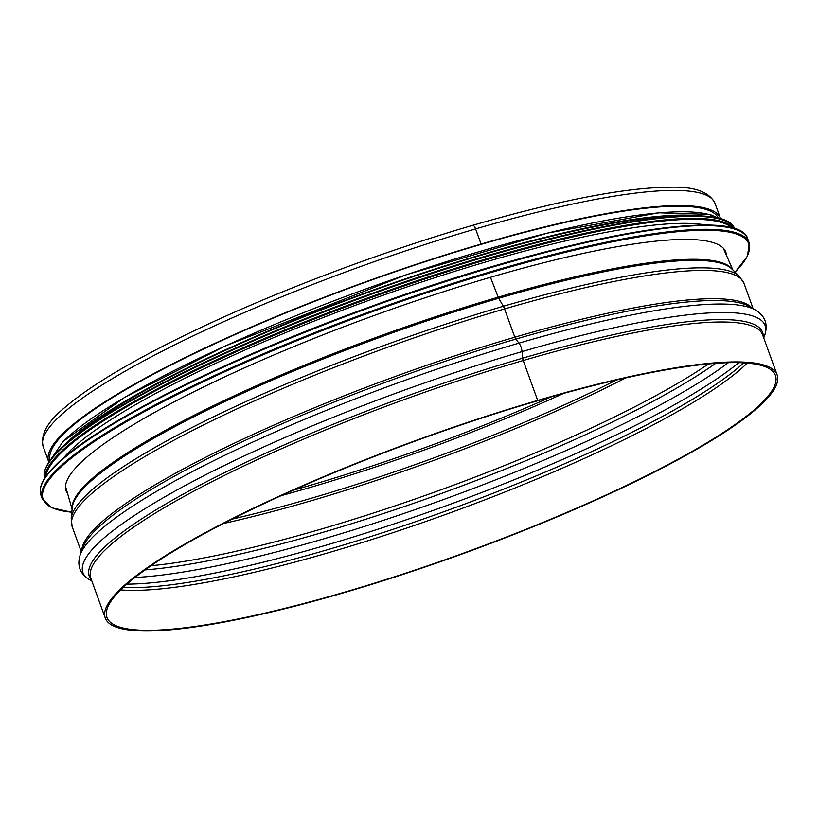 <?xml version="1.0" encoding="UTF-8"?>
<svg xmlns="http://www.w3.org/2000/svg" width="818" height="818" viewBox="0 0 818 818"><rect width="100%" height="100%" fill="white"/><g stroke="black" fill="none" stroke-linecap="round" stroke-linejoin="round"><path stroke-width="1.23" d="M91.452 579.921A358.069 61.36 -19.9 0 1 522.682 358.161A3.589 1.227 -106.3 0 0 523.234 360.503A3.589 1.227 73.7 0 1 522.682 358.161L522.037 351.607L522.682 358.161A358.069 61.36 -19.9 0 1 763.296 336.719M80.205 554.86A362.793 62.168 -19.9 0 1 80.348 554.451A362.793 62.168 -19.9 0 1 518.97 343.131A7.178 2.444 73.7 0 1 522.048 351.607A7.178 2.444 -106.3 0 0 518.97 343.131L515.78 339.112L518.98 343.131A362.793 62.168 -19.9 0 1 755.525 310.042A362.793 62.168 -19.9 0 1 755.904 310.257M81.739 550.718A357.251 61.217 -19.9 0 1 514.798 337.21A3.589 1.227 -106.3 0 0 515.79 339.112A3.589 1.227 73.7 0 1 514.798 337.21L504.563 308.928L514.798 337.21A357.251 61.217 -19.9 0 1 752.079 308.059M739.462 276.443L731.711 268.846A351.842 60.287 -19.9 0 0 498.724 298.273A3.589 1.227 73.7 0 1 498.193 297.169A3.589 1.227 -106.3 0 0 498.724 298.273A351.842 60.287 -19.9 0 0 72.281 507.549L71.186 518.356A356.566 61.094 -19.9 0 1 503.346 306.28A7.178 2.444 73.7 0 1 504.563 308.928A7.178 2.444 -106.3 0 0 503.346 306.28L498.714 298.284L503.346 306.28A356.566 61.094 -19.9 0 1 739.462 276.443L743.981 283.355A357.251 61.217 -19.9 0 0 504.563 308.928A357.251 61.217 -19.9 0 0 72.137 526.557L81.309 551.884M490.473 277.302L498.193 297.169L490.463 277.302M48.875 462.252A357.251 61.217 -19.9 0 1 48.661 461.679A357.251 61.217 -19.9 0 1 481.076 244.061L475.595 228.917A357.251 61.217 -19.9 0 1 715.014 203.345C709.39 192.087 695.003 186.698 671.844 187.179C626.721 187.23 560.35 199.95 472.732 225.318L472.732 225.318A5.205 1.769 73.7 0 1 475.595 228.917A5.205 1.769 -106.3 0 0 472.722 225.318C379.399 252.486 274.03 292.404 193.058 331.28C133.538 359.859 90.767 385.278 64.755 407.558C47.526 421.577 40.327 434.573 43.18 446.546A357.251 61.217 -19.9 0 1 475.595 228.917L481.076 244.05L480.595 244.541L481.076 244.061A357.251 61.217 -19.9 0 1 720.494 218.478A357.251 61.217 -19.9 0 1 720.689 219.06M537.682 400.421L523.223 360.503L537.682 400.421A357.251 61.217 -19.9 0 1 777.1 374.849A357.251 61.217 -19.9 0 1 462.017 554.011A357.251 61.217 -19.9 0 1 105.266 618.05A357.251 61.217 -19.9 0 1 537.682 400.421L537.201 400.902A355.452 60.91 -19.9 0 1 775.413 375.462A355.452 60.91 -19.9 0 1 461.914 553.725A355.452 60.91 -19.9 0 1 106.953 617.437A355.452 60.91 -19.9 0 1 537.191 400.902L537.682 400.421M49.908 459.471A355.452 60.91 -19.9 0 1 480.585 244.541A355.452 60.91 -19.9 0 1 718.122 217.578M67.649 493.735A350.789 60.113 -19.9 0 1 66.115 490.923A350.789 60.113 -19.9 0 1 79.356 464.041A350.789 60.113 -19.9 0 1 433.693 294.93A350.789 60.113 -19.9 0 1 725.801 252.118A350.789 60.113 -19.9 0 1 726.415 255.267M63.661 457.875A355.452 60.91 -19.9 0 1 69.97 450.974A355.452 60.91 -19.9 0 1 382.619 295.441A355.452 60.91 -19.9 0 1 706.527 225.165M75.982 435.738A355.452 60.91 -19.9 0 1 367.394 292.629A355.452 60.91 -19.9 0 1 682.897 216.044M550.872 396.975A349.715 59.929 -19.9 0 1 293.233 490.238M563.571 393.427A350.216 60.011 -19.9 0 1 281.208 495.647M616.363 380.033A354.94 60.818 -19.9 0 1 232.077 519.144M625.719 377.906A355.452 60.91 -19.9 0 1 223.529 523.5M708.47 363.949A355.452 60.91 -19.9 0 1 151.013 565.739M715.709 363.335A356.689 61.125 -19.9 0 1 145.062 569.911M728.357 362.681A361.403 61.933 -19.9 0 1 442.446 499.931A361.403 61.933 -19.9 0 1 134.919 577.498M738.797 362.64A361.403 61.933 -19.9 0 1 444.747 506.291A361.403 61.933 -19.9 0 1 126.872 584.154M743.766 362.844A356.689 61.125 -19.9 0 1 446.383 510.821A356.689 61.125 -19.9 0 1 123.191 587.488M747.223 363.09A355.452 60.91 -19.9 0 1 447.456 513.796A355.452 60.91 -19.9 0 1 120.686 589.89M105.266 618.05L90.808 578.132A357.251 61.217 -19.9 0 1 523.223 360.503A357.251 61.217 -19.9 0 1 762.652 334.93L777.1 374.849M91.882 581.087L89.499 579.727A362.793 62.168 -19.9 0 1 522.037 351.607A362.793 62.168 -19.9 0 1 764.677 335.319L763.715 337.885M89.499 579.727C79.796 573.715 76.739 565.289 80.348 554.451L82.863 547.682A358.069 61.36 -19.9 0 1 515.78 339.112A358.069 61.36 -19.9 0 1 749.268 306.453L755.525 310.042C765.239 316.055 768.286 324.48 764.677 335.319M72.158 508.776A351.505 60.235 -19.9 0 1 498.193 297.169A351.505 60.235 -19.9 0 1 732.591 269.705M71.81 512.201A375.206 64.295 -19.9 0 1 57.321 470.483A375.206 64.295 -19.9 0 1 496.557 270.891A375.206 64.295 -19.9 0 1 735.045 272.108M71.8 512.283L51.82 507.804L42.239 498.816A375.922 64.418 -19.9 0 1 56.432 470.013A375.922 64.418 -19.9 0 1 436.158 288.774A375.922 64.418 -19.9 0 1 749.196 242.895L747.58 255.942L735.106 272.169M42.239 498.816L40.9 495.125A375.922 64.418 -19.9 0 1 55.092 466.311A375.922 64.418 -19.9 0 1 434.818 285.083A375.922 64.418 -19.9 0 1 747.856 239.204L749.196 242.895M55.46 465.473A375.247 64.295 -19.9 0 1 406.249 294.051A375.247 64.295 -19.9 0 1 738.961 230.758M45.839 476.526A366.229 62.751 -19.9 0 1 60.246 453.816A366.229 62.751 -19.9 0 1 415.841 282.005A366.229 62.751 -19.9 0 1 732.161 228.079M44.847 477.988A366.945 62.874 -19.9 0 1 59.356 453.336A366.945 62.874 -19.9 0 1 420.493 279.572A366.945 62.874 -19.9 0 1 733.858 228.57M44.489 478.55A366.945 62.874 -19.9 0 1 58.61 451.28A366.945 62.874 -19.9 0 1 426.832 275.175A366.945 62.874 -19.9 0 1 734.492 228.774M58.957 450.442A366.3 62.771 -19.9 0 1 402.548 282.711A366.3 62.771 -19.9 0 1 726.66 221.596M62.076 447.385A357.967 61.34 -19.9 0 1 65.051 444.317A357.967 61.34 -19.9 0 1 372.711 290.247A357.967 61.34 -19.9 0 1 701.026 216.085M63.845 440.984A357.967 61.34 -19.9 0 1 403.928 275.594A357.967 61.34 -19.9 0 1 718.102 218.365M720.494 218.478L715.014 203.345M48.661 461.679L43.18 446.546M753.143 308.672L743.981 283.355M71.186 518.356L72.137 526.557M65.512 486.301L72.107 509.225M723.296 248.181L732.908 270.022M40.9 495.125C38.334 487.436 43.109 477.61 55.235 465.616C94.745 425.012 226.034 358.805 369.654 306.975C559.072 237.486 739.973 203.948 747.856 239.204M44.755 479.399C42.25 471.884 46.912 462.282 58.753 450.585C97.475 410.769 226.678 345.728 367.568 295.032C551.864 227.639 727.09 195.297 734.83 229.592M49.09 461.935L63.18 441.372L124.54 397.446L225.114 346.045L406.137 274.807L547.62 233.048L658.735 212.803L709.82 214.398L720.321 218.948"/></g></svg>
